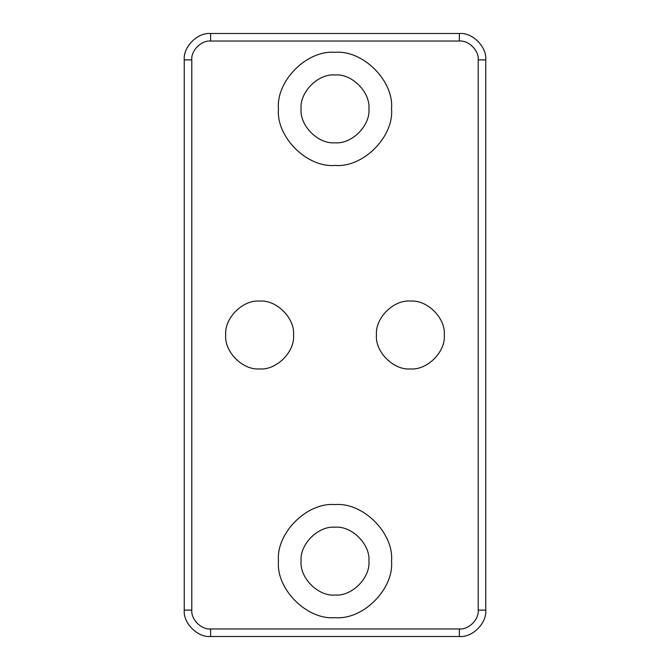 <?xml version="1.0" encoding="UTF-8"?>
<svg xmlns="http://www.w3.org/2000/svg" width="670" height="670" viewBox="0 0 670 670"><rect width="100%" height="100%" fill="white"/><g stroke="black" fill="none" stroke-linecap="round" stroke-linejoin="round"><path stroke-width="1" d="M210.631 33.5C197.583 32.319 183.069 46.833 184.25 59.881L184.25 610.119C183.069 623.167 197.583 637.681 210.631 636.5L459.369 636.5C472.417 637.681 486.931 623.167 485.75 610.119L485.75 59.881C486.931 46.833 472.417 32.319 459.369 33.5L210.631 33.5L210.631 41.038L459.369 41.038C468.69 40.192 479.058 50.56 478.213 59.881L478.213 610.119C479.058 619.44 468.69 629.808 459.369 628.962L210.631 628.962C201.31 629.808 190.942 619.44 191.787 610.119L191.787 59.881C190.942 50.56 201.31 40.192 210.631 41.038M391.531 108.875C394.06 136.847 362.972 167.936 335 165.406C307.028 167.936 275.94 136.847 278.469 108.875C275.94 80.903 307.028 49.814 335 52.344C362.972 49.814 394.06 80.903 391.531 108.875M391.531 561.125C394.06 589.097 362.972 620.186 335 617.656C307.028 620.186 275.94 589.097 278.469 561.125C275.94 533.153 307.028 502.065 335 504.594C362.972 502.065 394.06 533.153 391.531 561.125M444.294 335C445.81 351.784 427.159 370.435 410.375 368.919C393.591 370.435 374.94 351.784 376.456 335C374.94 318.216 393.591 299.565 410.375 301.081C427.159 299.565 445.81 318.216 444.294 335M293.544 335C295.06 351.784 276.409 370.435 259.625 368.919C242.841 370.435 224.19 351.784 225.706 335C224.19 318.216 242.841 299.565 259.625 301.081C276.409 299.565 295.06 318.216 293.544 335M301.081 561.125C299.565 577.909 318.216 596.56 335 595.044C351.784 596.56 370.435 577.909 368.919 561.125C370.435 544.341 351.784 525.69 335 527.206C318.216 525.69 299.565 544.341 301.081 561.125M301.081 108.875C299.565 125.659 318.216 144.31 335 142.794C351.784 144.31 370.435 125.659 368.919 108.875C370.435 92.091 351.784 73.44 335 74.956C318.216 73.44 299.565 92.091 301.081 108.875M459.369 636.5L459.369 628.962M210.631 628.962L210.631 636.5M485.75 610.119L478.213 610.119M191.787 610.119L184.25 610.119M485.75 59.881L478.213 59.881M191.787 59.881L184.25 59.881M459.369 33.5L459.369 41.038"/></g></svg>
